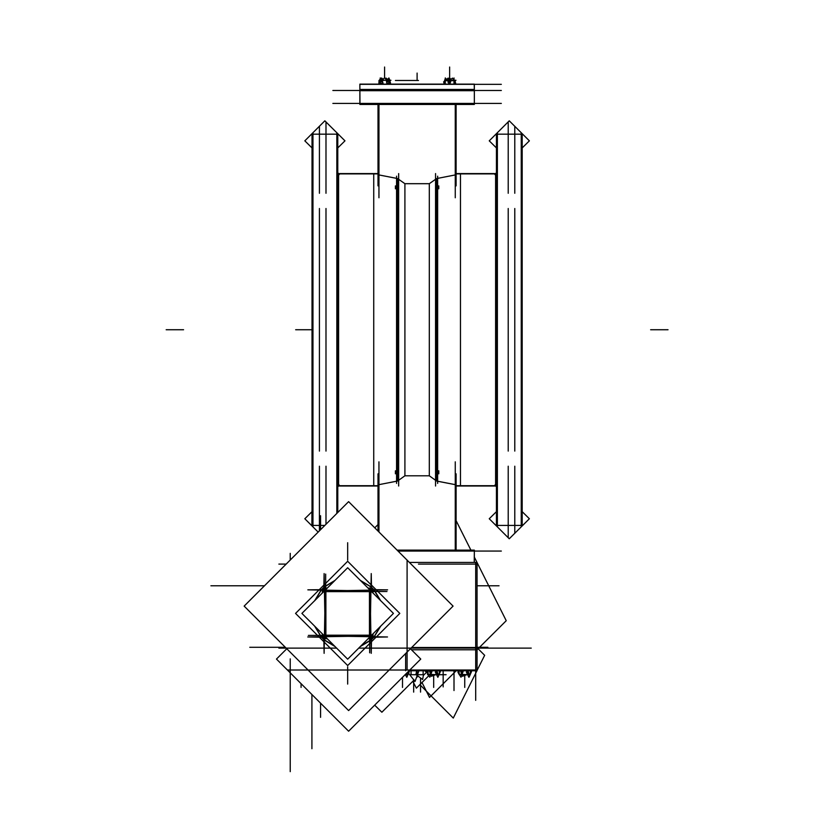 <?xml version="1.0" encoding="UTF-8"?>
<svg xmlns="http://www.w3.org/2000/svg" width="834" height="834" viewBox="0 0 834 834"><rect width="100%" height="100%" fill="white"/><g stroke="black" fill="none" stroke-linecap="round" stroke-linejoin="round"><path stroke-width="1.25" d="M495.636 485.982L495.636 173.576L496.397 172.815L495.636 173.576L496.397 172.815L495.636 173.576L456.135 173.576L495.636 173.576L456.135 173.576L495.636 173.576L496.397 172.815L495.636 173.576L495.636 485.982L456.135 485.982L495.636 485.982L456.135 485.982L495.636 485.982L456.135 485.982L495.636 485.982L496.397 486.743L495.636 485.982M436.766 481.124L436.766 178.445L436.766 481.124M397.432 178.445L397.432 481.124L397.432 178.445M338.562 173.576L338.562 485.982L337.812 486.743L338.562 485.982L338.562 173.576L378.063 173.576L337.812 173.576L378.063 173.576L338.562 173.576L337.812 172.815L338.562 173.576M474.379 104.438L359.829 104.438L359.829 89.467L474.379 89.467L474.379 104.438M359.944 104.438L359.829 89.467L359.944 104.438M435.588 173.576L435.588 485.982M522.22 133.982L522.22 525.576M496.397 133.982L496.397 525.576M397.078 550.096L474.379 550.096L474.379 562.408L474.379 551.066L501.37 551.066L398.058 551.066M474.265 562.408L474.379 551.066M398.61 173.576L398.61 485.982M396.588 176.13L396.588 483.428M437.61 483.428L437.61 176.13M337.812 133.982L337.812 512.451M311.989 133.982L311.989 525.576M311.989 465.862L311.989 451.111M337.812 466.175L337.812 451.111M311.989 275.084L311.989 289.836M337.812 290.149L337.812 275.084M522.22 384.172L522.22 369.42M496.397 290.149L496.397 275.084M522.22 208.135L522.22 193.384M496.397 466.175L496.397 451.111M418.459 80.533L395.41 80.533L418.459 80.533M460.618 674.758L459.054 674.268M464.84 674.758L460.514 674.758M467.697 674.758L468.969 674.758M470.428 674.268L468.875 674.758M406.752 674.758L407.503 674.268L405.585 674.268M408.212 674.268L406.648 674.758M429.51 674.758L427.946 674.268M433.732 674.758L429.406 674.758M436.589 674.758L437.86 674.758M439.32 674.268L437.756 674.758M370.963 635.883L369.462 636.3L369.462 590.587L370.963 591.004M325.239 636.728L324.822 635.227L370.536 635.227L370.119 636.728M324.395 591.004L325.896 590.587L325.896 636.3L324.395 635.883M370.119 590.159L370.536 591.66L324.822 591.66L325.239 590.159M474.265 84.088L474.379 90.718L474.265 84.088M359.829 84.088L359.829 90.718L474.379 90.718L474.379 84.088L474.379 90.718L474.379 84.088L359.829 84.088L359.829 90.718L359.829 84.088M447.389 80.272L452.236 80.69L447.389 80.272M445.283 84.088L445.283 78L445.304 80.283L444.595 80.69L447.545 80.272M453.842 80.272L451.705 80.272M379.543 80.69L380.888 80.272M388.269 80.272L389.614 80.69M386.861 80.272L384.484 80.272M380.794 80.272L384.672 80.272M435.588 179.289L429.249 183.741L404.949 183.741L404.949 475.818L398.61 480.269M429.249 183.741L429.249 475.818L404.949 475.818M372.704 590.138L372.819 590.899L371.182 591.233M371.182 635.654L372.819 635.988L372.704 636.749M325.469 636.957L325.135 638.583L324.374 638.469M370.984 638.469L370.223 638.583L369.889 636.957M324.165 591.233L322.539 590.899L322.654 590.138M325.135 589.596L325.135 588.304L327.105 588.304L324.374 588.418M370.223 589.596L370.223 588.304L370.984 588.418M324.165 635.654L322.539 635.988L322.539 634.017L322.654 636.749M359.829 103.458L359.829 84.37L501.359 84.37L474.379 84.37L474.379 103.458L501.37 103.458L332.839 103.458L359.829 103.458L359.829 84.37M437.61 178.33L455.281 174.942L437.61 178.33M396.588 178.33L378.917 174.942L396.16 178.267M437.61 481.228L455.281 484.617L437.965 481.281M521.24 525.43L497.377 525.43L521.24 525.43M497.377 134.128L521.24 134.128L497.377 134.128M438.799 470.793L438.799 473.785L438.799 470.793M395.41 473.785L395.41 470.793L395.41 473.785M396.588 481.228L378.917 484.617L396.588 481.228M378.063 485.982L337.812 485.982L378.063 485.982M324.822 525.43L312.969 525.43L324.822 525.43M312.969 134.128L336.832 134.128L312.969 134.128M395.41 188.765L395.41 185.878L395.41 188.765M423.172 674.727L423.172 670.692L423.172 674.727M411.026 674.727L411.026 670.692L411.026 674.727M468.969 674.727L470.376 674.268L470.376 670.692L470.376 674.268L468.969 674.727L459.117 674.299L459.117 670.692L459.117 674.268L460.524 674.727M406.742 674.727L408.149 674.268L408.149 671.693L408.149 674.268L405.48 674.372L406.867 673.862L406.627 673.215M437.86 674.727L439.268 674.268L439.268 670.692L439.268 674.268L437.86 674.727L427.998 674.299L427.998 670.692L427.998 674.268L429.406 674.727M453.967 84.088L453.967 78L453.967 80.46L456.01 80.283L449.62 80.283L449.62 67.012L449.62 80.272L450.068 78.917L451.038 79.334M454.655 80.69L453.936 80.272L454.634 80.731M379.574 80.731L379.574 84.088L379.574 80.679L382.076 80.679L382.076 84.088M390.958 80.283L384.578 80.283L389.593 80.69L389.593 84.088L389.593 80.731M332.839 90.437L501.37 90.437M378.917 84.088L378.917 82.795L378.917 84.088M382.358 84.088L383.035 83.098L381.211 78.115L378.917 80.596L379.46 84.088M378.917 104.438L378.917 197.804M456.135 185.878L456.135 104.438M378.063 185.878L378.063 104.438M455.281 80.596L455.281 82.545L455.281 80.596M455.281 83.4L455.281 84.088L455.281 83.4M455.281 104.438L455.281 197.804M496.397 485.68L456.135 485.68M496.397 173.889L456.135 173.889M494.948 174.577L496.397 173.128M494.948 484.981L496.397 486.43M497.377 526.817L497.377 132.752M521.24 132.752L521.24 526.817M496.397 147.941L489.287 140.831L509.303 120.815L529.329 140.831L522.22 147.941M522.22 511.617L529.329 518.727L509.303 538.743L489.287 518.727L496.397 511.617M514.734 126.236L514.734 146.158M514.734 146.221L514.734 193.321M514.734 208.51L514.734 451.048M514.734 533.322L514.734 513.4M514.734 466.237L514.734 513.337M508.219 121.9L508.219 146.158M508.219 146.221L508.219 193.321M508.219 208.51L508.219 451.048M508.219 537.659L508.219 513.4M508.219 466.237L508.219 513.337M460.493 173.576L460.493 485.982M395.452 473.785L395.452 470.793M438.757 473.785L438.757 470.793M378.063 473.785L378.063 531.081M456.135 473.785L456.135 550.096M378.917 461.859L378.917 531.936M455.281 461.859L455.281 550.096M378.063 485.68L337.812 485.68M378.063 173.889L337.812 173.889M339.261 484.981L337.812 486.43M339.261 174.577L337.812 173.128M336.832 132.752L336.832 513.421M312.969 526.817L312.969 132.752M337.812 511.617L338.229 512.034M311.989 511.617L304.879 518.727L318.202 532.05M311.989 147.941L304.879 140.831L324.895 120.815L344.922 140.831L337.812 147.941M319.474 126.236L319.474 146.158M319.474 146.221L319.474 193.321M319.474 208.51L319.474 451.048M319.474 530.778L319.474 513.4M319.474 513.337L319.474 466.237M325.979 121.9L325.979 146.158M325.979 146.221L325.979 193.321M325.979 208.51L325.979 451.048M325.979 524.273L325.979 513.4M325.979 513.337L325.979 466.237M373.715 485.982L373.715 173.576M395.452 188.765L395.452 185.878M438.757 188.765L438.757 185.878M411.506 649.832L477.048 649.832L477.048 562.408L409.39 562.408M475.682 700.299L475.682 562.408M422.004 682.493L429.468 697.422L456.198 670.692M477.048 649.832L506.196 620.694L474.379 557.06M470.897 550.096L456.135 520.572M290.19 560.073L290.19 553.38M290.19 771.679L290.19 658.86M324.019 648.154L278.827 648.154M324.207 648.154L336.675 648.154M531.227 648.154L371.338 648.154L531.227 648.154M371.161 648.154L358.683 648.154M311.885 511.722L311.885 525.722M311.885 694.493L311.885 748.682L311.885 694.493M453.988 690.521L453.988 670.692L453.988 690.521M412.861 681.242L416.333 688.175L428.676 675.832M477.048 585.781L499.066 585.781L477.048 585.781M264.472 585.781L210.877 585.781L264.472 585.781M477.892 564.086L418.418 564.086M286.166 564.086L278.827 564.086M244.133 606.12L348.622 501.63L453.102 606.12L348.622 710.61L244.133 606.12M407.055 560.073L407.055 670.025M418.418 648.154L371.338 648.154M410.078 674.727L416.124 674.727M424.12 674.727L417.104 674.727L417.104 670.692M439.195 674.727L446.127 674.727L439.195 674.727M424.798 670.692L426.476 672.381L423.401 675.457L422.661 679.512L415.916 674.57L416.625 670.692M287.407 670.025L477.267 670.025M290.19 672.798L290.19 659.089M477.048 647.716L484.627 655.295L477.048 670.463M419.856 684.641L453.258 718.043L476.933 670.692M475.682 670.692L475.682 659.089M405.678 653.543L405.678 670.692M411.746 647.486L477.048 647.486L477.048 670.692L409.16 670.692M286.792 648.779L276.481 659.089L348.622 731.23L420.763 659.089L410.453 648.779M408.712 673.372L415.051 681.461L418.689 671.516L418.126 670.692M409.411 670.692L408.983 671.12M413.633 679.376L413.633 692.116L413.633 679.376M420.576 677.99L420.576 692.116L420.576 677.99M477.048 616.013L477.048 617.056M378.063 524.596L374.82 527.839M374.716 705.126L381.847 712.257L414.081 680.023M418.001 676.103L416.447 677.656M477.048 647.288L487.848 647.288L477.048 647.288M285.301 647.288L249.814 647.288L285.301 647.288M320.558 515.735L320.558 529.694L320.558 515.735M320.558 703.166L320.558 717.334L320.558 703.166M443.135 670.692L443.135 686.872L443.135 670.692M470.908 670.692L471.481 671.526L469.198 676.854M460.743 676.854L457.96 672.183L458.71 670.692M458.127 672.527L460.962 677.166L463.026 671.526L462.463 670.692M460.462 670.692L462.505 676.27L469.083 673.862L467.926 670.692M467.155 670.692L466.404 672.183L468.969 677.312L471.356 671.85M469.625 674.727L459.232 674.727M408.879 670.974L409.254 671.526L406.971 676.854M405.345 674.508L406.742 677.312L409.14 671.85M405.115 674.727L407.399 674.727M439.799 670.692L440.362 671.526L438.079 676.854M429.635 676.854L426.852 672.183L427.592 670.692M427.018 672.527L429.854 677.166L431.918 671.526L431.355 670.692M429.354 670.692L431.397 676.27L437.975 673.862L436.818 670.692M436.046 670.692L435.296 672.183L437.86 677.312L440.248 671.85M438.507 674.727L427.415 674.727M360.663 580.704L371.005 587.063M371.484 587.49L373.622 589.638M374.059 590.118L380.419 600.459M380.419 626.428L374.059 636.78M373.622 637.249L371.484 639.386M371.005 639.824L360.663 646.183M347.674 561.334L371.047 584.697L347.674 561.334L324.301 584.707M371.443 585.093L376.03 589.68L371.443 585.093M376.426 590.076L399.788 613.438L376.415 636.822M295.57 613.438L318.932 636.811L295.559 613.438L318.942 590.065M319.328 637.207L323.915 641.794L319.328 637.207M324.311 642.19L347.674 665.553L324.311 642.18M334.695 646.183L324.343 639.824M323.873 639.386L321.726 637.249M321.298 636.769L314.939 626.428M314.939 600.459L321.298 590.107M321.726 589.628L323.863 587.501M324.343 587.063L334.695 580.704M376.415 590.076L399.788 613.438M323.905 585.093L319.328 589.669M376.019 637.207L371.443 641.784M371.047 642.18L347.674 665.553M371.516 590.159L371.516 591.567L371.516 591.004L372.913 591.108L372.819 590.138L372.819 592.87M371.516 589.388L371.985 588.856L372.6 589.617M371.735 589.596L372.266 589.138L371.505 588.523M369.556 589.596L370.963 589.586L369.556 589.596L370.119 589.607L370.015 588.199L370.984 588.304L368.253 588.304L370.223 588.304M371.526 637.291L371.245 653.303L370.546 613.845L371.234 573.563L371.526 589.596L387.549 589.878L347.288 590.576L307.809 589.867L323.832 589.596L324.103 573.573L324.812 613.053L324.113 653.314L323.832 637.291L307.798 636.999L348.08 636.311L387.539 637.009L371.526 637.291L372.058 637.822L371.505 638.25M373.017 590.128L373.017 593.057M373.017 633.819L373.017 636.759M371.526 590.159L371.526 591.577M371.526 635.31L371.526 636.728M371.516 637.499L371.985 638.031L372.6 637.27M371.516 636.728L371.516 635.32L371.516 635.883L372.913 635.779L372.808 636.749L372.819 634.017L372.819 635.988M370.994 638.781L368.055 638.781M327.293 638.781L324.363 638.781M369.556 637.28L370.963 637.291L369.545 637.291L370.119 637.28L370.015 638.688L370.984 638.583L368.253 638.583M325.813 637.291L324.395 637.291L325.802 637.28L325.229 637.28L325.333 638.688L324.374 638.583L327.105 638.583L325.135 638.583M323.623 637.28L323.081 637.749L323.853 638.364M322.341 636.759L322.341 633.819M322.341 593.057L322.341 590.128M323.821 636.728L323.821 635.31M323.821 591.577L323.821 590.159M323.832 589.388L323.373 588.856L322.758 589.617M323.832 590.159L323.832 591.567L323.842 591.004L322.435 591.108L322.539 590.128L322.539 592.87L322.539 590.899M325.813 589.586L324.395 589.596L325.802 589.596L325.229 589.607L325.333 588.199L324.363 588.304L327.105 588.304M323.623 589.596L323.081 589.138L323.853 588.523M324.363 588.106L327.293 588.106M368.055 588.106L370.994 588.106M301.96 613.438L347.674 659.162L393.398 613.438L347.674 567.725L301.96 613.438M323.832 636.728L323.832 635.32L323.842 635.883L322.435 635.779L322.539 636.749L322.539 634.017M323.832 637.499L323.373 638.031L322.758 637.27M371.735 637.28L372.266 637.749L371.505 638.364M501.359 90.437L332.849 90.437M454.467 84.088L455.635 83.098L452.476 78.115L447.952 81.94L449.317 84.088M449.818 84.088L450.787 81.054L445.731 78.917L444.376 84.088M449.505 80.272L448.139 78.115L446.701 79.334M445.095 80.69L443.615 81.94L444.386 83.16M454.259 80.69L455.124 81.054L454.864 81.878M445.304 80.283L449.62 80.283L449.62 77.781L449.62 80.272M452.799 78.625L454.947 80.981M455.083 81.179L455.343 82.639M453.498 79.73L455.239 81.409M448.671 78.949L449.62 78L450.892 79.272M443.907 82.399L444.011 83.629M444.282 81.378L445.471 78.115L446.138 79.094M445.116 79.094L444.449 81.232M444.157 82.806L444.084 84.088M381.399 78.625L381.732 78.115L383.16 79.334M378.865 82.639L379.23 83.661M388.071 79.094L387.497 79.334M388.915 78.625L388.915 78L388.915 78.625M385.537 78.949L386.069 78.115L387.758 79.543M389.926 81.378L390.302 82.399M381.982 79.824L383.306 79.272M380.241 78L380.241 79.543L380.241 78M378.97 81.409L379.387 84.088M381.576 79.094L382.066 80.272M386.966 84.088L386.413 81.054L389.332 78.917L390.552 83.098L389.874 84.088M389.092 79.094L388.727 78.115L387.257 80.272M387.529 84.088L389.103 82.524L384.578 77.781L380.054 82.524L381.628 84.088M382.076 80.679L384.578 80.283L379.731 80.283M474.379 84.37L474.379 103.458M435.588 480.269L429.249 475.818M404.949 183.741L398.61 179.289M417.104 80.533L417.104 73.079L417.104 80.533M166.216 329.784L183.574 329.784L166.216 329.784M667.992 329.784L650.635 329.784L667.992 329.784M339.261 485.294L337.812 486.743L339.261 485.294M311.989 329.784L295.611 329.784L311.989 329.784M461.932 670.692L461.932 674.299M467.561 670.692L467.561 674.299M464.747 675.457L464.747 687.435L464.747 675.457M468.927 674.758L469.667 674.268L468.927 674.758M433.638 675.457L433.638 687.435L433.638 675.457M301.116 683.734L301.116 687.435L301.116 683.734M402.52 677.323L402.52 687.435L402.52 677.323M406.7 674.758L407.44 674.268L406.7 674.758M430.813 670.692L430.813 674.299M436.453 670.692L436.453 674.299M437.808 674.758L438.559 674.268L437.808 674.758M360.319 646.517L371.015 640.074L360.319 646.517M371.484 639.647L373.882 637.249L371.484 639.647M374.31 636.78L380.752 626.094L374.31 636.78M380.752 600.793L374.31 590.107L380.752 600.793M373.893 589.638L371.484 587.23L373.893 589.638M371.015 586.813L360.319 580.37L371.015 586.813M335.028 580.37L324.343 586.813L335.028 580.37M323.873 587.23L321.465 589.638L323.873 587.23M321.048 590.107L314.606 600.793L321.048 590.107M314.606 626.094L321.048 636.78L314.606 626.094M321.465 637.249L323.873 639.657L321.465 637.249M324.343 640.074L335.028 646.517L324.343 640.074M371.505 588.637L372.485 589.617M322.873 589.617L323.853 588.637M323.853 638.25L322.873 637.27M372.475 637.27L372.058 637.822M372.058 589.065L371.526 589.596M323.3 589.065L323.832 589.596M325.698 591.462L325.698 635.425L369.66 635.425L369.66 591.462L325.698 591.462M323.3 637.822L323.832 637.291M369.66 637.176L369.66 652.782M323.936 635.425L308.34 635.425M325.698 589.701L325.698 574.105M325.698 636.3L325.698 590.587M371.411 591.462L387.018 591.462M324.822 591.462L370.536 591.462M347.674 542.746L347.674 560.104L347.674 542.746M347.674 684.141L347.674 666.783M384.578 78L384.578 67.012L384.578 78M449.62 78L449.62 67.012L449.62 78M445.283 80.679L453.967 80.679M449.62 84.088L449.62 80.679M379.574 80.679L380.825 80.283M388.342 80.283L389.593 80.679M387.08 84.088L387.08 80.679M359.829 104.438L359.829 89.467L359.829 104.438M494.948 485.294L496.397 486.743L494.948 485.294M474.379 550.096L474.379 562.408L474.379 550.096M339.261 174.264L337.812 172.815L339.261 174.264"/></g></svg>
